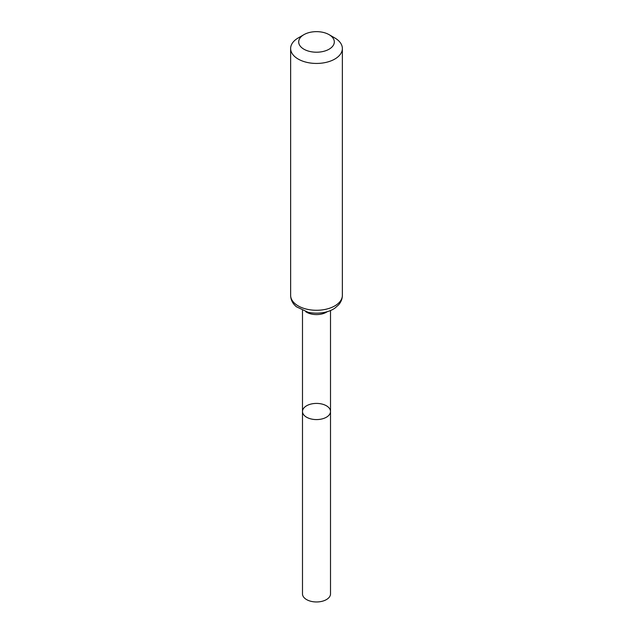 <?xml version="1.0" encoding="UTF-8"?>
<svg xmlns="http://www.w3.org/2000/svg" width="633" height="633" viewBox="0 0 633 633"><rect width="100%" height="100%" fill="white"/><g stroke="black" fill="none" stroke-linecap="round" stroke-linejoin="round"><path stroke-width="0.95" d="M302.487 411.497A14.013 8.087 0 0 0 316.5 419.584A14.013 8.087 0 0 0 330.513 411.497A14.013 8.087 180 0 1 321.865 418.967A14.013 8.087 180 0 1 306.594 417.218A14.013 8.087 180 0 1 302.487 411.497A14.013 8.087 180 0 1 316.5 403.411A14.013 8.087 180 0 1 330.513 411.497L330.513 593.881A14.013 8.087 0 0 1 321.865 601.35A14.013 8.087 0 0 1 306.594 599.593A14.013 8.087 0 0 1 302.487 593.881L302.487 310.486M334.786 37.948L329.089 34.657A17.803 10.278 180 0 1 329.089 49.2A17.803 10.278 180 0 1 303.911 49.2A17.803 10.278 180 0 1 303.911 34.657A17.803 10.278 180 0 1 329.089 34.657L334.786 37.948A25.866 14.931 180 0 1 342.366 48.512A25.866 14.931 180 0 1 316.5 63.442A25.866 14.931 180 0 1 290.634 48.512A25.866 14.931 180 0 1 298.214 37.948L303.911 34.657M327.308 311.65A14.013 8.087 180 0 1 305.692 311.65M342.366 295.35A25.866 14.931 180 0 1 316.5 310.281A25.866 14.931 180 0 1 290.634 295.35C290.689 298.831 291.908 301.949 294.282 304.718L296.291 306.712L308.097 312.275C319.871 314.712 330.323 311.681 335.237 307.86L338.679 304.758C341.076 301.988 342.311 298.847 342.366 295.35L342.366 48.512M330.513 310.486L330.513 411.497M290.634 48.512L290.634 295.35"/></g></svg>
